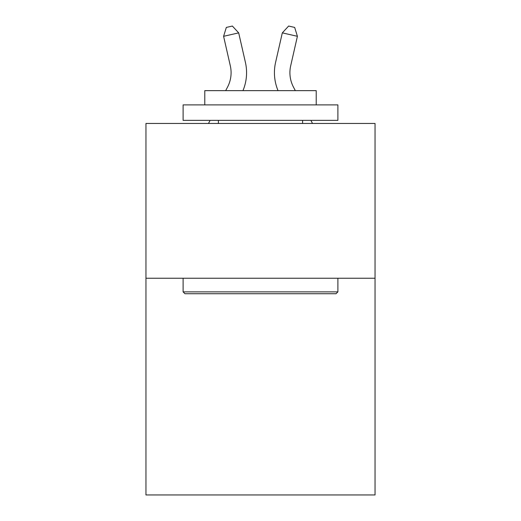 <?xml version="1.0" encoding="UTF-8"?>
<svg xmlns="http://www.w3.org/2000/svg" width="521" height="521" viewBox="0 0 521 521"><rect width="100%" height="100%" fill="white"/><g stroke="black" fill="none" stroke-linecap="round" stroke-linejoin="round"><path stroke-width="0.78" d="M375.042 278.247L375.042 494.95L145.958 494.95L145.958 123.464L375.042 123.464L375.042 278.247L145.958 278.247M227.553 87.059A30.96 30.96 -28.8 0 0 230.315 65.815A30.96 30.96 -28.8 0 1 227.553 87.059A30.96 30.96 -28.8 0 0 230.315 65.815A30.96 30.96 -28.8 0 1 227.553 87.059A30.96 30.96 -28.8 0 0 230.315 65.815A30.96 30.96 -28.8 0 1 227.553 87.059A30.96 30.96 -28.8 0 0 230.315 65.815A30.96 30.96 -28.8 0 1 227.553 87.059A30.96 30.96 -28.8 0 0 230.315 65.815A30.96 30.96 -28.8 0 1 227.553 87.059A30.96 30.96 -28.8 0 0 230.315 65.815A30.96 30.96 -28.8 0 1 227.553 87.059A30.96 30.96 -28.8 0 0 230.315 65.815A30.96 30.96 -28.8 0 1 227.553 87.059A30.96 30.96 -28.8 0 0 230.315 65.815A30.96 30.96 -28.8 0 1 227.553 87.059A30.96 30.96 -28.8 0 0 230.315 65.815A30.96 30.96 -28.8 0 1 227.553 87.059A30.96 30.96 -28.8 0 0 230.315 65.815A30.96 30.96 -28.8 0 1 227.553 87.059A30.96 30.96 -28.8 0 0 230.315 65.815A30.96 30.96 -28.8 0 1 227.553 87.059A30.96 30.96 -28.8 0 0 230.315 65.815A30.96 30.96 -28.8 0 1 227.553 87.059A30.96 30.96 -28.8 0 0 230.315 65.815A30.96 30.96 -28.8 0 1 227.553 87.059A30.96 30.96 -28.8 0 0 230.315 65.815A30.96 30.96 -28.8 0 1 227.553 87.059L225.678 90.647L227.553 87.059A30.96 30.96 -31.3 0 0 230.315 65.815L223.594 36.307L226.329 27.424L232.366 26.05L238.683 32.869L245.411 62.377A46.434 46.434 151.2 0 1 242.955 90.647M293.447 87.059A30.96 30.96 28.9 0 1 290.685 65.815A30.96 30.96 28.9 0 0 293.447 87.059A30.96 30.96 28.9 0 1 290.685 65.815A30.96 30.96 28.9 0 0 293.447 87.059A30.96 30.96 28.9 0 1 290.685 65.815A30.96 30.96 28.9 0 0 293.447 87.059A30.96 30.96 28.9 0 1 290.685 65.815A30.96 30.96 28.9 0 0 293.447 87.059A30.96 30.96 28.9 0 1 290.685 65.815A30.96 30.96 28.9 0 0 293.447 87.059A30.96 30.96 28.9 0 1 290.685 65.815A30.96 30.96 28.9 0 0 293.447 87.059A30.96 30.96 28.9 0 1 290.685 65.815A30.96 30.96 28.9 0 0 293.447 87.059A30.96 30.96 28.9 0 1 290.685 65.815A30.96 30.96 28.9 0 0 293.447 87.059A30.96 30.96 28.9 0 1 290.685 65.815A30.96 30.96 28.9 0 0 293.447 87.059A30.96 30.96 28.9 0 1 290.685 65.815A30.96 30.96 28.9 0 0 293.447 87.059A30.96 30.96 28.9 0 1 290.685 65.815A30.96 30.96 28.9 0 0 293.447 87.059A30.96 30.96 28.9 0 1 290.685 65.815A30.96 30.96 28.9 0 0 293.447 87.059A30.96 30.96 28.9 0 1 290.685 65.815A30.96 30.96 28.9 0 0 293.447 87.059A30.96 30.96 28.9 0 1 290.685 65.815A30.96 30.96 28.9 0 0 293.447 87.059L295.322 90.647L293.447 87.059A30.96 30.96 31.3 0 1 290.685 65.815L297.406 36.307L282.317 32.869L275.589 62.377A46.434 46.434 -151.1 0 0 278.045 90.647M184.962 293.727L183.105 291.871L337.895 291.871L336.038 293.727L184.962 293.727M337.895 104.89L337.895 120.364L183.105 120.364L183.105 104.89L337.895 104.89M204.779 104.89L204.779 90.647L316.221 90.647L316.221 104.89M337.895 278.247L337.895 291.871M183.105 278.247L183.105 291.871M302.603 120.364L302.603 123.464M218.397 120.364L218.397 123.464M238.683 32.869L245.411 62.377L238.683 32.869L245.411 62.377L238.683 32.869L245.411 62.377L238.683 32.869L245.411 62.377L238.683 32.869L245.411 62.377L238.683 32.869L245.411 62.377L238.683 32.869L245.411 62.377L238.683 32.869L245.411 62.377L238.683 32.869L245.411 62.377L238.683 32.869L245.411 62.377L238.683 32.869L245.411 62.377L238.683 32.869L245.411 62.377L238.683 32.869L245.411 62.377L238.683 32.869L245.411 62.377L238.683 32.869L223.594 36.307M208.485 123.464L210.106 120.364L208.485 123.464M282.317 32.869L275.589 62.377L282.317 32.869L275.589 62.377L282.317 32.869L275.589 62.377L282.317 32.869L275.589 62.377L282.317 32.869L275.589 62.377L282.317 32.869L275.589 62.377L282.317 32.869L275.589 62.377L282.317 32.869L275.589 62.377L282.317 32.869L275.589 62.377L282.317 32.869L275.589 62.377L282.317 32.869L275.589 62.377L282.317 32.869L275.589 62.377L282.317 32.869L275.589 62.377L282.317 32.869L275.589 62.377L282.317 32.869L288.634 26.05L294.671 27.424L297.406 36.307M312.515 123.464L310.894 120.364L312.515 123.464"/></g></svg>
